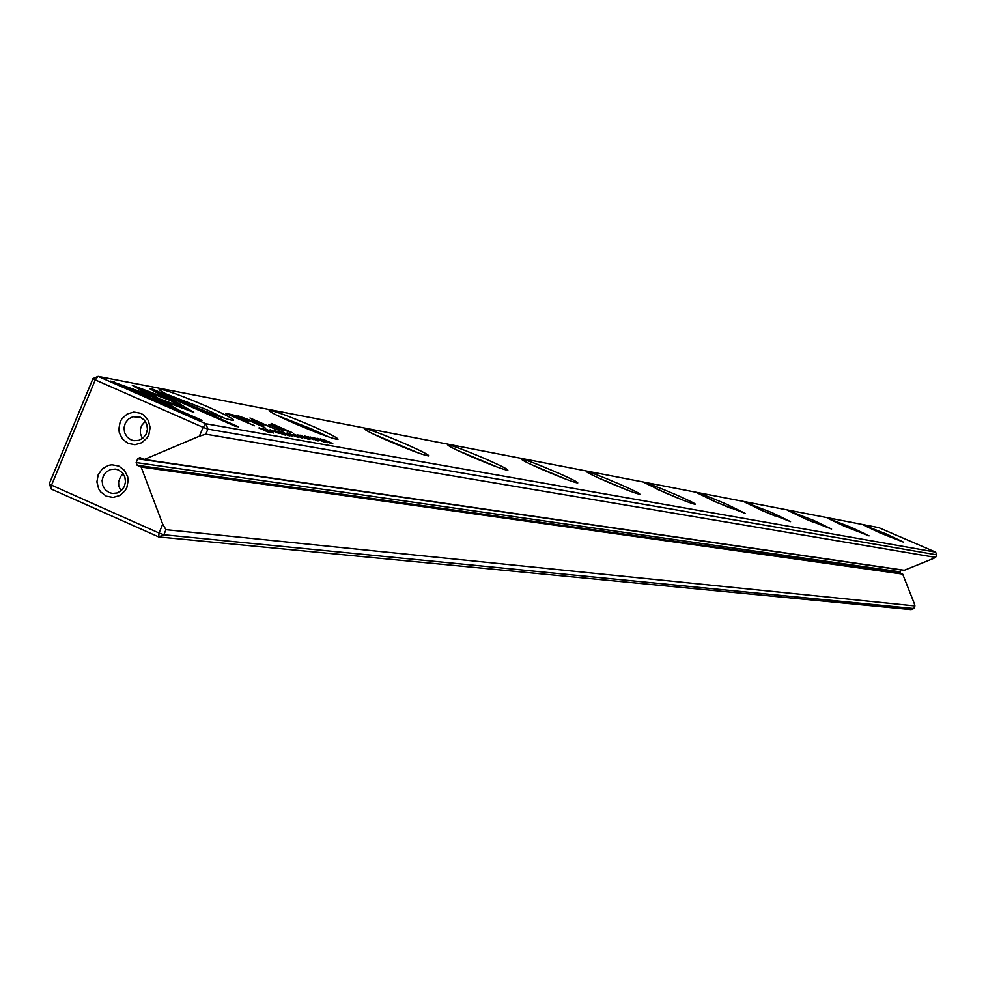 <?xml version="1.0" encoding="UTF-8"?>
<svg xmlns="http://www.w3.org/2000/svg" width="986" height="986" viewBox="0 0 986 986"><rect width="100%" height="100%" fill="white"/><g stroke="black" fill="none" stroke-linecap="round" stroke-linejoin="round"><path stroke-width="1.48" d="M230.958 414.428L225.769 413.467L254.536 425.755L242.42 420.443L248.115 421.355L242.901 418.508L235.457 415.574L230.958 414.428L230.638 415.18M259.096 427.813L269.991 432.398L258.998 428.035M287.136 432.854L298.45 437.488L287.025 433.125M309.949 439.534L299.954 435.146L309.949 439.534M317.196 440.064L310.553 437.045L317.159 440.163M149.441 388.57L164.822 397.321L174.436 400.932L163.713 394.831L235.272 426.248L238.575 426.827L152.904 389.236L149.441 388.57M193.774 412.321L181.104 404.753L171.478 401.142L182.163 407.218L160.619 399.145L165.389 401.881L193.774 412.321M110.691 381.126L198.543 419.716L202.007 420.332L128.833 388.188L151.265 396.594L146.507 393.87L110.691 381.126M289.49 435.898L280.665 431.683L287.666 435.159L277.584 431.141L289.49 435.898M184.431 402.51C167.078 394.794 158.635 390.333 159.091 389.1C165.266 389.667 181.621 395.62 208.132 406.959C226.718 415.217 235.062 419.728 233.189 420.48C225.782 419.26 209.537 413.27 184.431 402.51M293.421 422.945C277.041 415.685 268.956 411.482 269.153 410.336C274.49 410.854 289.391 416.326 313.844 426.778C331.308 434.518 339.32 438.758 337.878 439.485C331.432 438.388 316.617 432.879 293.421 422.945M387.695 440.619C372.19 433.766 364.438 429.81 364.45 428.725C369.121 429.193 382.802 434.271 405.468 443.946C421.959 451.243 429.649 455.236 428.54 455.939C422.871 454.953 409.252 449.838 387.695 440.619M470.051 456.062C455.322 449.579 447.89 445.82 447.755 444.809C451.896 445.241 464.529 449.961 485.667 458.983C501.27 465.86 508.665 469.644 507.827 470.322C502.774 469.422 490.178 464.665 470.051 456.062M542.608 469.669C528.595 463.506 521.458 459.944 521.212 458.983C524.909 459.39 536.655 463.814 556.437 472.257C571.264 478.777 578.363 482.351 577.734 483.004C573.199 482.179 561.49 477.729 542.608 469.669M607.031 481.747C593.646 475.881 586.793 472.491 586.46 471.579C589.801 471.961 600.77 476.127 619.356 484.052C633.468 490.239 640.296 493.653 639.84 494.282C635.736 493.505 624.804 489.327 607.031 481.747M664.601 492.532L644.807 482.844C647.851 483.214 658.13 487.133 675.657 494.602C689.128 500.506 695.697 503.76 695.376 504.364C691.642 503.649 681.388 499.705 664.601 492.532M716.366 502.244L697.299 492.975C700.085 493.333 709.76 497.043 726.337 504.105L745.342 513.423L716.366 502.244M763.152 511.007L744.775 502.145L772.198 512.708L790.538 521.631L763.152 511.007M805.648 518.981L787.913 510.477L813.894 520.522L831.605 529.075L805.648 518.981M844.435 526.253L827.279 518.081L851.966 527.658L869.085 535.879L844.435 526.253M879.956 532.908L863.366 525.045L886.87 534.202L903.435 542.115L879.956 532.908M935.615 552.111L878.834 527.646L98.095 376.405L205.864 423.746L935.615 552.111L936.7 554.835L207.898 429.12L205.791 434.185L199.394 436.182L203.091 427.32L95.26 379.918L51.543 485.161L159.029 533.032L162.715 524.195L141.109 467.007L137.153 465.256L136.142 462.57L137.72 458.81L139.79 457.566L144.252 459.464L199.394 436.182M274.626 430.562L285.422 435.196L274.539 430.796M313.511 439.473L304.637 435.972L313.462 439.583M263.78 425.434L254.511 420.258L276.598 429.686L249.951 418.002L259.589 423.721L238.107 415.809L264.951 427.579L244.664 418.434L263.718 425.582M175.668 401.585L132.297 385.316L164.07 403.459L178.688 409.88L146.717 391.652L180.278 404.235L175.668 401.585L175.335 402.374M140.357 389.914L141.442 390.333L142.009 388.952L141.442 390.333L146.483 392.218M291.942 432.509L271.224 423.425L291.942 432.509M272.493 432.09L265.653 428.984L272.444 432.201M279.432 430.253L276.265 428.861L279.432 430.253M273.529 426.655L283.389 430.968L273.898 425.927L289.687 432.102L272.235 425.139L271.483 425.065L272.481 425.903L268.747 424.572L273.529 426.655M273.356 433.027L262.621 428.454L273.356 433.027M293.384 433.976L302.69 438.24L293.273 434.234M279.186 433.347L270.065 429.773L279.137 433.47M297.18 434.653L308.421 439.263L297.069 434.925M318.108 440.988L307.706 436.539L318.108 440.988M317.11 438.191L327.586 442.689L317.024 438.4M324.123 442.048L313.758 437.636L324.123 442.048M292.176 436.379L282.045 431.942L292.176 436.379M330.162 443.121L322.2 439.534L332.763 443.589L322.915 439.275L330.544 442.714L320.302 438.807L330.162 443.121M128.192 443.441L122.584 439.201L119.331 432.817L118.813 429.206L120.119 422.045L121.87 418.84L127.145 414.021L133.886 412.037L140.739 413.294L143.783 415.081L148.331 420.529L150.131 427.53L148.837 434.703L147.074 437.907L141.787 442.726L135.045 444.698L128.192 443.441M140.419 417.275L132.863 416.733L128.525 419.001L125.395 422.883L124.014 427.739L124.618 432.718L127.083 437.008L131.015 439.867L133.948 440.717L138.743 440.372L143.032 438.067L146.101 434.16L147.432 429.329L146.815 424.374L144.338 420.122L140.419 417.275M106.266 496.155L100.671 491.903L98.699 488.896L96.899 481.895L98.206 474.734L102.334 468.843L108.485 465.367L111.948 464.776L118.788 466.045L124.396 470.297L127.65 476.682L128.18 480.305L126.874 487.466L125.123 490.658L119.836 495.477L113.107 497.425L106.266 496.155M118.493 469.977L115.325 469.102L110.58 469.533L106.365 471.887L103.382 475.782L102.1 480.589L102.754 485.506L105.219 489.722L109.101 492.544L112.453 493.456L117.174 492.963L121.34 490.56L124.273 486.64L125.505 481.858L124.828 476.965L122.363 472.787L118.493 469.977M123.151 473.748L120.452 476.768L118.603 481.883L118.739 485.987L120.933 490.905M145.275 421.305L141.688 425.41L140.357 429.341L140.357 433.495L142.44 438.536M812.846 522.038L806.03 519.141M774.774 515.888L759.886 509.589M731.267 508.456L710.696 499.754M682.558 499.976L656.923 489.142M628.045 490.375L597.528 477.507M566.814 479.541L531.38 464.616M497.671 467.241L457.134 450.208M419.087 453.203L373.115 433.951M329.041 437.081L312.057 429.144L277.177 415.439M224.931 418.397L206.16 409.486L166.523 394.129M144.252 459.464L904.322 570.265L933.2 558.569L935.603 557.41L205.791 434.185M914.934 605.934L165.968 529.692L163.861 534.757L913.837 608.51L914.934 605.934L914.17 603.222L902.683 574.098L900.612 573.199L900.07 571.831L900.957 569.772M913.837 608.51L911.126 609.595L158.697 536.926L51.309 489.068L51.543 485.161L49.3 483.732L92.967 378.587L98.095 376.405L95.26 379.918L92.967 378.587M935.603 557.41L936.7 554.835M902.683 574.098L141.109 467.007M162.715 524.195L165.968 529.692M207.898 429.12L205.864 423.746L203.091 427.32L207.898 429.12M163.861 534.757L159.029 533.032L158.697 536.926L163.861 534.757M51.309 489.068L49.3 483.732M114.056 382.593L114.376 381.829M128.513 388.952L128.833 388.188M146.162 394.683L146.507 393.87M125.062 387.436L128.587 388.755M179.625 405.776L187.895 410.299M180.537 406.121L181.104 404.753M181.831 408.031L182.163 407.218M152.473 390.296L152.904 389.236M163.713 394.831L163.146 396.187L165.747 397.666M155.147 391.824L163.442 395.46M283.956 434.653L275.55 431.042L283.882 434.826M146.717 391.652L146.15 393.02L165.66 404.161M291.351 434.715L287.641 433.273L291.24 434.974M297.698 435.886L293.791 434.345L297.599 436.132M268.389 431.831L259.688 428.207L268.266 432.102M301.371 436.515L297.686 435.072L301.272 436.761M243.024 419.753L244.516 419.937L241.533 418.335L230.243 415.106L239.253 419.062L243.024 419.753L242.704 420.504M326.169 442.159L318.022 438.659L326.107 442.32M900.884 569.92L137.72 458.81M900.07 571.831L136.142 462.57M900.612 573.199L137.153 465.256M147.432 393.747L147.999 392.379M269.424 410.989L269.153 410.336M159.436 389.963L159.091 389.1M244.516 419.937L244.171 420.763"/></g></svg>
